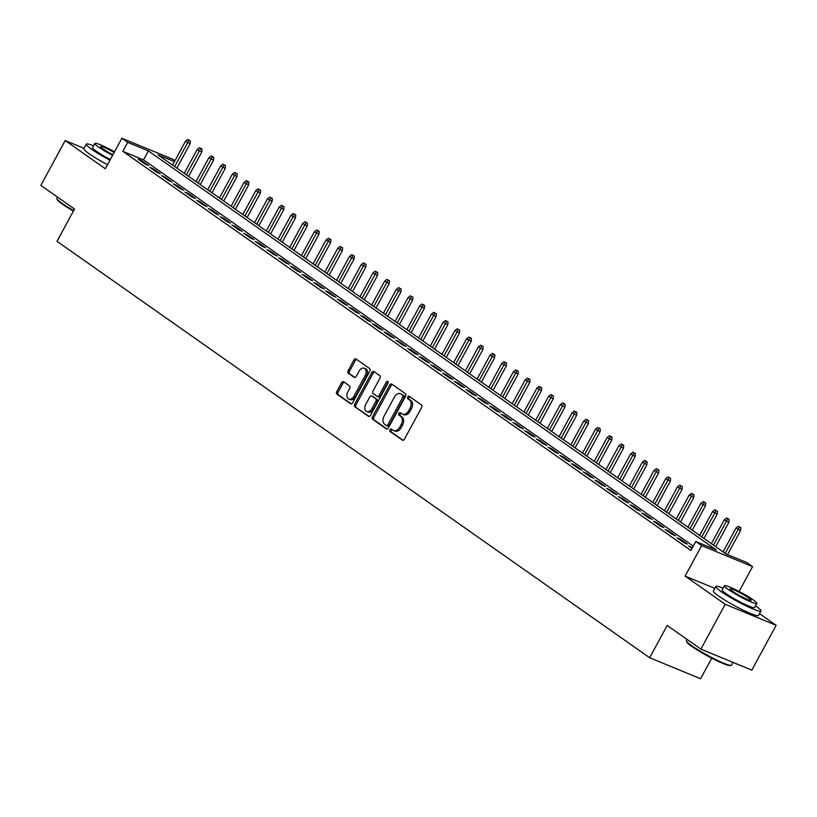 <?xml version="1.0" encoding="UTF-8"?>
<svg xmlns="http://www.w3.org/2000/svg" width="817" height="817" viewBox="0 0 817 817"><rect width="100%" height="100%" fill="white"/><g stroke="black" fill="none" stroke-linecap="round" stroke-linejoin="round"><path stroke-width="1.23" d="M389.964 429.752A1.409 0.97 -67.6 0 0 390.097 431.55L402.311 440.128A2.012 1.389 -67.6 0 0 402.505 440.23A2.012 1.389 -67.6 0 0 404.415 439.178L421.623 407.499A2.012 1.389 -67.6 0 0 421.429 404.926L409.215 396.347A1.409 0.97 -67.6 0 0 407.877 398.808L409.45 399.922A6.444 4.442 -67.6 0 1 410.073 408.132L408.643 410.777A6.444 4.442 -67.6 0 1 402.505 414.158A6.444 4.442 -67.6 0 1 401.903 413.821L400.32 412.718A1.409 0.97 -67.6 0 0 398.982 415.179L400.565 416.292A6.444 4.442 -67.6 0 1 401.188 424.503L399.758 427.148A6.444 4.442 -67.6 0 1 393.62 430.518A6.444 4.442 -67.6 0 1 393.018 430.191L391.435 429.078A1.409 0.97 -67.6 0 0 389.964 429.752M392.14 429.579A1.409 0.97 -67.6 0 0 391.476 432.111L403.098 440.281M409.909 396.837A1.409 0.97 -67.6 0 0 409.246 399.38L410.828 400.483L409.45 399.922M401.024 413.208A1.409 0.97 -67.6 0 0 400.361 415.741L401.944 416.854L400.565 416.292M343.691 381.794A2.012 1.389 -67.6 0 0 343.508 381.692A2.012 1.389 -67.6 0 0 341.588 382.754L336.757 391.639A2.012 1.389 -67.6 0 0 336.951 394.202L350.524 403.741A2.012 1.389 -67.6 0 0 350.707 403.843A2.012 1.389 -67.6 0 0 352.627 402.781L369.825 371.102A2.012 1.389 -67.6 0 0 369.631 368.538L356.069 359A2.012 1.389 -67.6 0 0 355.875 358.898A2.012 1.389 -67.6 0 0 353.965 359.96L348.134 370.693A2.012 1.389 -67.6 0 0 348.328 373.257L354.129 377.342A2.012 1.389 -67.6 0 0 354.323 377.444A2.012 1.389 -67.6 0 0 356.232 376.392L359.133 371.061A5.392 3.707 -67.6 0 1 364.259 368.242A5.392 3.707 -67.6 0 1 365.281 375.381L353.955 396.245A5.392 3.707 -67.6 0 1 348.828 399.064A5.392 3.707 -67.6 0 1 347.807 391.925L349.686 388.443A2.012 1.389 -67.6 0 0 349.492 385.879L343.691 381.794M693.276 546.134L143.496 159.856L122.846 151.339L127.718 142.372L121.856 138.257L172.795 159.264L174.92 160.755M700.874 649.117L725.21 604.284L776.15 625.301L751.814 670.124L700.874 649.117L667.193 625.454L649.668 657.736L56.996 241.321L74.521 209.04L40.85 185.377L65.186 140.555L105.311 168.741L121.856 138.257M714.804 588.352L685.095 576.097L725.21 604.284M685.095 576.097L701.65 545.613L695.788 541.497L716.438 550.025L148.367 150.89L127.718 142.372M122.846 151.339L690.927 550.464L695.788 541.497M372.511 416.762A2.012 1.389 -67.6 0 0 372.705 419.325L386.278 428.864A2.012 1.389 -67.6 0 0 386.461 428.966A2.012 1.389 -67.6 0 0 388.381 427.904L405.579 396.225A2.012 1.389 -67.6 0 0 405.385 393.661L391.823 384.123A2.012 1.389 -67.6 0 0 391.639 384.021A2.012 1.389 -67.6 0 0 389.719 385.083L372.511 416.762L373.89 417.324A2.012 1.389 -67.6 0 0 374.084 419.897L387.064 429.017M368.396 416.302L354.833 406.764A2.012 1.389 -67.6 0 1 354.639 404.201L371.837 372.521A2.012 1.389 -67.6 0 1 373.757 371.459A2.012 1.389 -67.6 0 1 373.941 371.561L379.752 375.646A2.012 1.389 -67.6 0 1 379.946 378.21L372.971 391.057A2.012 1.389 -67.6 0 0 373.165 393.631L377.015 396.337A2.012 1.389 -67.6 0 0 377.199 396.439A2.012 1.389 -67.6 0 0 379.119 395.387L386.38 382.009A1.409 0.97 -67.6 0 1 387.993 383.142L370.499 415.342A2.012 1.389 -67.6 0 1 368.59 416.404A2.012 1.389 -67.6 0 1 368.396 416.302L368.794 416.466M83.988 148.306L65.186 140.555M692.448 547.645L688.608 545.94L692.06 548.37M676.895 537.719L683.921 542.651L687.363 544.071L680.336 539.138L676.895 537.719M665.181 529.487L672.207 534.42L675.649 535.84L668.623 530.907L665.181 529.487M653.467 521.256L660.493 526.189L663.935 527.619L656.909 522.676L653.467 521.256M641.753 513.025L648.78 517.968L652.221 519.387L645.195 514.444L641.753 513.025M630.04 504.794L637.066 509.737L640.508 511.156L633.481 506.213L630.04 504.794M618.326 496.562L625.352 501.505L628.794 502.925L621.768 497.992L618.326 496.562M606.612 488.341L613.638 493.274L617.08 494.693L610.054 489.761L606.612 488.341M594.899 480.11L601.925 485.043L605.366 486.462L598.34 481.53L594.899 480.11M583.185 471.879L590.211 476.811L593.663 478.241L586.626 473.298L583.185 471.879M571.471 463.647L578.507 468.59L581.949 470.01L574.913 465.067L571.471 463.647M559.768 455.416L566.794 460.359L570.235 461.779L563.209 456.836L559.768 455.416M548.054 447.195L555.08 452.128L558.522 453.547L551.495 448.615L548.054 447.195M536.34 438.964L543.366 443.897L546.808 445.316L539.782 440.383L536.34 438.964M524.626 430.733L531.653 435.665L535.094 437.085L528.068 432.152L524.626 430.733M512.913 422.501L519.939 427.444L523.38 428.864L516.354 423.921L512.913 422.501M501.199 414.27L508.225 419.213L511.667 420.632L504.64 415.69L501.199 414.27M489.485 406.039L496.511 410.982L499.953 412.401L492.927 407.458L489.485 406.039M477.771 397.818L484.798 402.75L488.239 404.17L481.213 399.237L477.771 397.818M466.058 389.586L473.084 394.519L476.525 395.939L469.499 391.006L466.058 389.586M454.344 381.355L461.37 386.288L464.812 387.707L457.786 382.775L454.344 381.355M442.63 373.124L449.656 378.067L453.098 379.486L446.072 374.543L442.63 373.124M430.916 364.893L437.953 369.835L441.394 371.255L434.358 366.312L430.916 364.893M419.203 356.661L426.239 361.604L429.681 363.024L422.655 358.081L419.203 356.661M407.499 348.44L414.525 353.373L417.967 354.792L410.941 349.86L407.499 348.44M395.785 340.209L402.812 345.142L406.253 346.561L399.227 341.629L395.785 340.209M384.072 331.978L391.098 336.91L394.54 338.33L387.513 333.397L384.072 331.978M372.358 323.746L379.384 328.689L382.826 330.109L375.8 325.166L372.358 323.746M360.644 315.515L367.67 320.458L371.112 321.878L364.086 316.935L360.644 315.515M348.93 307.284L355.957 312.227L359.398 313.646L352.372 308.703L348.93 307.284M337.217 299.063L344.243 303.995L347.685 305.415L340.658 300.482L337.217 299.063M325.503 290.832L332.529 295.764L335.971 297.184L328.945 292.251L325.503 290.832M313.789 282.6L320.815 287.533L324.257 288.952L317.231 284.02L313.789 282.6M302.076 274.369L309.102 279.312L312.543 280.731L305.517 275.789L302.076 274.369M290.362 266.138L297.398 271.081L300.84 272.5L293.803 267.557L290.362 266.138M278.648 257.906L285.684 262.849L289.126 264.269L282.09 259.326L278.648 257.906M266.945 249.685L273.971 254.618L277.412 256.038L270.386 251.105L266.945 249.685M255.231 241.454L262.257 246.387L265.699 247.806L258.672 242.874L255.231 241.454M243.517 233.223L250.543 238.155L253.985 239.575L246.959 234.642L243.517 233.223M231.803 224.992L238.83 229.934L242.271 231.354L235.245 226.411L231.803 224.992M220.09 216.76L227.116 221.703L230.557 223.123L223.531 218.18L220.09 216.76M208.376 208.529L215.402 213.472L218.844 214.891L211.817 209.949L208.376 208.529M196.662 200.308L203.688 205.241L207.13 206.66L200.104 201.728L196.662 200.308M184.948 192.077L191.975 197.009L195.416 198.429L188.39 193.496L184.948 192.077M173.235 183.845L180.261 188.778L183.702 190.198L176.676 185.265L173.235 183.845M161.521 175.614L168.547 180.557L171.989 181.977L164.963 177.034L161.521 175.614M149.807 167.383L156.844 172.326L160.285 173.745L153.249 168.802L149.807 167.383M148.571 165.514L141.535 160.571L138.093 159.152L145.13 164.094L148.571 165.514M649.668 657.736L700.608 678.743L711.77 658.185M174.44 161.643L157.998 154.862L726.078 553.997L746.728 562.515L752.58 566.63L701.65 545.613M739.099 591.467L752.58 566.63M776.15 625.301L759.493 613.598M143.496 159.856L148.367 150.89M692.05 547.359L691.652 548.084M680.336 539.138L679.938 539.853M668.623 530.907L668.224 531.632M656.909 522.676L656.511 523.401M645.195 514.444L644.807 515.17M633.481 506.213L633.093 506.938M621.768 497.992L621.38 498.707M610.054 489.761L609.666 490.476M598.34 481.53L597.952 482.255M586.626 473.298L586.238 474.023M574.913 465.067L574.525 465.792M563.209 456.836L562.811 457.561M551.495 448.615L551.097 449.33M539.782 440.383L539.383 441.098M528.068 432.152L527.67 432.877M516.354 423.921L515.956 424.646M504.64 415.69L504.252 416.415M492.927 407.458L492.539 408.183M481.213 399.237L480.825 399.952M469.499 391.006L469.111 391.721M457.786 382.775L457.397 383.5M446.072 374.543L445.684 375.269M434.358 366.312L433.97 367.037M422.655 358.081L422.256 358.806M410.941 349.86L410.543 350.575M399.227 341.629L398.829 342.354M387.513 333.397L387.115 334.122M375.8 325.166L375.401 325.891M364.086 316.935L363.688 317.66M352.372 308.703L351.984 309.429M340.658 300.482L340.27 301.197M328.945 292.251L328.557 292.976M317.231 284.02L316.843 284.745M305.517 275.789L305.129 276.514M293.803 267.557L293.415 268.282M282.09 259.326L281.702 260.051M270.386 251.105L269.988 251.82M258.672 242.874L258.274 243.599M246.959 234.642L246.56 235.367M235.245 226.411L234.847 227.136M223.531 218.18L223.133 218.905M211.817 209.949L211.429 210.674M200.104 201.728L199.716 202.442M188.39 193.496L188.002 194.221M176.676 185.265L176.288 185.99M164.963 177.034L164.574 177.759M153.249 168.802L152.861 169.528M141.535 160.571L141.147 161.296M393.62 430.518L394.989 431.09A6.444 4.442 -67.6 0 0 401.127 427.71L399.758 427.148M401.944 416.854A6.444 4.442 -67.6 0 1 402.567 425.075L401.127 427.71M402.505 414.158L403.884 414.719A6.444 4.442 -67.6 0 0 410.022 411.349L408.643 410.777M410.828 400.483A6.444 4.442 -67.6 0 1 411.451 408.704L410.022 411.349M392.415 384.541A2.012 1.389 -67.6 0 0 391.098 385.644L373.89 417.324M386.349 425.504A1.409 0.97 -67.6 0 0 387.82 424.84L402.924 397.031A1.409 0.97 -67.6 0 0 402.791 395.234L401.116 394.06A6.444 4.442 -67.6 0 0 400.524 393.733A6.444 4.442 -67.6 0 0 394.386 397.113L384.061 416.119A6.444 4.442 -67.6 0 0 384.684 424.34L386.349 425.504M386.625 425.616L387.728 426.076A1.409 0.97 -67.6 0 0 389.198 425.412L387.82 424.84M400.524 393.733L401.893 394.305A6.444 4.442 -67.6 0 1 402.495 394.631L404.16 395.806A1.409 0.97 -67.6 0 1 404.303 397.603L389.198 425.412M369.182 416.456L354.833 406.764M374.533 371.98A2.012 1.389 -67.6 0 0 373.216 373.083L356.018 404.772A2.012 1.389 -67.6 0 0 356.212 407.336M377.403 396.5L378.394 396.899A2.012 1.389 -67.6 0 0 378.577 397.011A2.012 1.389 -67.6 0 0 380.497 395.949L387.758 382.57L386.38 382.009M388.218 382.019A1.409 0.97 -67.6 0 0 387.758 382.57M365.73 404.395A5.392 3.707 -67.6 0 0 366.751 411.543A5.392 3.707 -67.6 0 0 371.878 408.714L375.871 401.372A2.012 1.389 -67.6 0 0 375.677 398.798L371.827 396.092A2.012 1.389 -67.6 0 0 371.633 395.99A2.012 1.389 -67.6 0 0 369.723 397.042L365.73 404.395M366.751 411.543L368.13 412.105A5.392 3.707 -67.6 0 0 373.257 409.286L371.878 408.714M372.807 396.5A2.012 1.389 -67.6 0 1 373.012 396.562A2.012 1.389 -67.6 0 1 373.206 396.664L377.056 399.37A2.012 1.389 -67.6 0 1 377.25 401.933L373.257 409.286M348.828 399.064L350.197 399.636A5.392 3.707 -67.6 0 0 355.334 396.807L353.955 396.245M364.259 368.242L365.638 368.814A5.392 3.707 -67.6 0 1 366.659 375.953L355.334 396.807M356.651 359.419A2.012 1.389 -67.6 0 0 355.334 360.522L349.513 371.265A2.012 1.389 -67.6 0 0 349.707 373.829L354.915 377.495M344.284 382.213A2.012 1.389 -67.6 0 0 342.966 383.316L338.136 392.211A2.012 1.389 -67.6 0 0 338.33 394.774L351.31 403.894M740.856 527.649L738.302 526.25L740.856 527.649L740.611 530.529L736.025 528.027L723.065 551.884M739.477 527.077L725.179 553.364M740.611 530.529L727.538 554.6M736.025 528.027L738.302 526.25M731.235 665.314L730.408 665.559A25.051 2.778 -151.5 0 1 714.487 659.554A25.051 2.778 -151.5 0 1 691.887 646.482A25.051 2.778 -151.5 0 1 686.658 641.805L686.413 640.977A25.664 2.849 28.5 0 0 691.764 645.767A25.664 2.849 28.5 0 0 714.926 659.166A25.664 2.849 28.5 0 0 731.235 665.314A25.664 2.849 28.5 0 0 731.521 665.109L733.012 662.373M723.076 588.158A25.664 2.849 28.5 0 0 715.825 586.473A25.664 2.849 28.5 0 0 721.166 591.62A25.664 2.849 28.5 0 0 745.533 605.611A25.664 2.849 28.5 0 0 760.933 610.963A25.664 2.849 28.5 0 0 755.582 605.816A25.664 2.849 28.5 0 0 755.551 605.795M715.825 586.473L713.384 590.957A25.664 2.849 28.5 0 0 718.735 596.104A25.664 2.849 28.5 0 0 743.102 610.095A25.664 2.849 28.5 0 0 758.493 615.446L760.933 610.963M756.848 603.406L754.612 607.531A18.474 2.053 -151.5 0 1 743.531 603.681A18.474 2.053 -151.5 0 1 725.986 593.602A18.474 2.053 -151.5 0 1 722.136 589.894L724.373 585.779A18.474 2.053 28.5 0 0 728.223 589.476A18.474 2.053 28.5 0 0 745.768 599.555A18.474 2.053 28.5 0 0 756.848 603.406A18.474 2.053 28.5 0 0 753.008 599.698A18.474 2.053 28.5 0 0 735.463 589.629A18.474 2.053 28.5 0 0 724.373 585.779M748.597 597.881A11.908 1.317 28.5 0 0 737.291 591.396A11.908 1.317 28.5 0 0 730.153 588.914A11.908 1.317 28.5 0 0 732.624 591.294A11.908 1.317 28.5 0 0 743.94 597.789A11.908 1.317 28.5 0 0 751.078 600.27A11.908 1.317 28.5 0 0 748.597 597.881M687.077 639.415L686.423 640.62A25.664 2.849 28.5 0 0 686.413 640.977M73.418 211.072A25.051 2.778 -151.5 0 1 62.317 204.138A25.051 2.778 -151.5 0 1 57.088 199.46L56.843 198.643A25.664 2.849 28.5 0 0 62.194 203.433A25.664 2.849 28.5 0 0 73.673 210.602M93.516 145.824A25.664 2.849 28.5 0 0 86.255 144.129A25.664 2.849 28.5 0 0 91.596 149.276A25.664 2.849 28.5 0 0 109.938 160.214M86.255 144.129L83.814 148.612A25.664 2.849 28.5 0 0 89.165 153.759A25.664 2.849 28.5 0 0 107.507 164.697M110.315 159.509A18.474 2.053 -151.5 0 1 96.416 151.268A18.474 2.053 -151.5 0 1 92.566 147.56L94.803 143.435A18.474 2.053 28.5 0 0 98.653 147.142A18.474 2.053 28.5 0 0 112.562 155.383M114.135 152.473A11.908 1.317 28.5 0 0 100.583 146.57A11.908 1.317 28.5 0 0 103.065 148.96A11.908 1.317 28.5 0 0 112.909 154.73M57.507 197.081L56.853 198.286A25.664 2.849 28.5 0 0 56.843 198.643M114.492 151.819A18.474 2.053 28.5 0 0 94.803 143.435M729.142 519.418L726.589 518.029L729.142 519.418L728.897 522.308L724.311 519.796L711.352 543.652M727.763 518.846L713.466 545.133M728.897 522.308L715.661 546.675M724.311 519.796L726.589 518.029M717.428 511.187L714.875 509.798L717.428 511.187L717.183 514.077L712.598 511.575L699.648 535.421M716.049 510.615L701.752 536.902M717.183 514.077L703.948 538.444M712.598 511.575L714.875 509.798M705.714 502.955L703.171 501.567L705.714 502.955L705.469 505.846L700.884 503.343L687.934 527.19M704.336 502.394L690.038 528.681M705.469 505.846L692.234 530.223M700.884 503.343L703.171 501.567M694.001 494.724L691.458 493.335L694.001 494.724L693.756 497.614L689.17 495.112L676.221 518.969M692.622 494.162L678.324 520.449M693.756 497.614L680.52 521.992M689.17 495.112L691.458 493.335M682.287 486.503L679.744 485.104L682.287 486.503L682.042 489.383L677.456 486.881L664.507 510.737M680.908 485.931L666.611 512.218M682.042 489.383L668.806 513.76M677.456 486.881L679.744 485.104M670.573 478.272L668.03 476.873L670.573 478.272L670.328 481.152L665.743 478.65L652.793 502.506M669.194 477.7L654.897 503.987M670.328 481.152L657.093 505.529M665.743 478.65L668.03 476.873M658.859 470.041L656.317 468.652L658.859 470.041L658.614 472.931L654.029 470.418L641.079 494.275M657.491 469.469L643.183 495.756M658.614 472.931L645.379 497.298M654.029 470.418L656.317 468.652M647.146 461.809L644.603 460.42L647.146 461.809L646.901 464.699L642.315 462.197L629.366 486.044M645.777 461.237L631.47 487.524M646.901 464.699L633.665 489.066M642.315 462.197L644.603 460.42M635.442 453.578L632.889 452.189L635.442 453.578L635.187 456.468L630.601 453.966L617.652 477.822M634.063 453.016L619.766 479.303M635.187 456.468L621.962 480.845M630.601 453.966L632.889 452.189M623.728 445.347L621.175 443.958L623.728 445.347L623.473 448.237L618.888 445.735L605.938 469.591M622.35 444.785L608.052 471.072M623.473 448.237L610.248 472.614M618.888 445.735L621.175 443.958M612.015 437.126L609.462 435.727L612.015 437.126L611.77 440.006L607.174 437.503L594.225 461.36M610.636 436.554L596.339 462.841M611.77 440.006L598.534 464.383M607.174 437.503L609.462 435.727M600.301 428.894L597.748 427.495L600.301 428.894L600.056 431.774L595.47 429.272L582.511 453.129M598.922 428.322L584.625 454.609M600.056 431.774L586.82 456.152M595.47 429.272L597.748 427.495M588.587 420.663L586.034 419.274L588.587 420.663L588.342 423.553L583.757 421.041L570.797 444.897M587.209 420.091L572.911 446.378M588.342 423.553L575.107 447.92M583.757 421.041L586.034 419.274M576.873 412.432L574.32 411.043L576.873 412.432L576.628 415.322L572.043 412.82L559.094 436.666M575.495 411.86L561.197 438.147M576.628 415.322L563.393 439.689M572.043 412.82L574.32 411.043M565.16 404.201L562.617 402.812L565.16 404.201L564.915 407.091L560.329 404.589L547.38 428.445M563.781 403.639L549.484 429.926M564.915 407.091L551.679 431.468M560.329 404.589L562.617 402.812M553.446 395.969L550.903 394.58L553.446 395.969L553.201 398.859L548.615 396.357L535.666 420.214M552.067 395.408L537.77 421.695M553.201 398.859L539.966 423.237M548.615 396.357L550.903 394.58M541.732 387.748L539.189 386.349L541.732 387.748L541.487 390.628L536.902 388.126L523.952 411.982M540.354 387.176L526.056 413.463M541.487 390.628L528.252 415.005M536.902 388.126L539.189 386.349M530.019 379.517L527.476 378.128L530.019 379.517L529.773 382.397L525.188 379.895L512.239 403.751M528.64 378.945L514.342 405.232M529.773 382.397L516.538 406.774M525.188 379.895L527.476 378.128M518.305 371.286L515.762 369.897L518.305 371.286L518.06 374.176L513.474 371.664L500.525 395.52M516.936 370.714L502.629 397.001M518.06 374.176L504.824 398.543M513.474 371.664L515.762 369.897M506.591 363.054L504.048 361.665L506.591 363.054L506.346 365.945L501.761 363.442L488.811 387.289M505.223 362.482L490.915 388.769M506.346 365.945L493.111 390.312M501.761 363.442L504.048 361.665M494.888 354.823L492.334 353.434L494.888 354.823L494.632 357.713L490.047 355.211L477.097 379.068M493.509 354.261L479.211 380.548M494.632 357.713L481.407 382.09M490.047 355.211L492.334 353.434M483.174 346.592L480.621 345.203L483.174 346.592L482.918 349.482L478.333 346.98L465.384 370.836M481.795 346.03L467.498 372.317M482.918 349.482L469.693 373.859M478.333 346.98L480.621 345.203M471.46 338.371L468.907 336.972L471.46 338.371L471.215 341.251L466.619 338.749L453.67 362.605M470.081 337.799L455.784 364.086M471.215 341.251L457.98 365.628M466.619 338.749L468.907 336.972M459.746 330.139L457.193 328.751L459.746 330.139L459.501 333.019L454.916 330.517L441.956 354.374M458.368 329.568L444.07 355.855M459.501 333.019L446.266 357.397M454.916 330.517L457.193 328.751M448.033 321.908L445.479 320.519L448.033 321.908L447.787 324.798L443.202 322.286L430.242 346.142M446.654 321.336L432.356 347.623M447.787 324.798L434.552 349.165M443.202 322.286L445.479 320.519M436.319 313.677L433.766 312.288L436.319 313.677L436.074 316.567L431.488 314.065L418.529 337.911M434.94 313.105L420.643 339.392M436.074 316.567L422.838 340.934M431.488 314.065L433.766 312.288M424.605 305.446L422.062 304.057L424.605 305.446L424.36 308.336L419.775 305.834L406.825 329.69M423.226 304.884L408.929 331.171M424.36 308.336L411.125 332.713M419.775 305.834L422.062 304.057M412.891 297.214L410.348 295.825L412.891 297.214L412.646 300.105L408.061 297.602L395.111 321.459M411.513 296.653L397.215 322.94M412.646 300.105L399.411 324.482M408.061 297.602L410.348 295.825M401.178 288.993L398.635 287.594L401.178 288.993L400.933 291.873L396.347 289.371L383.398 313.228M399.799 288.421L385.501 314.708M400.933 291.873L387.697 316.25M396.347 289.371L398.635 287.594M389.464 280.762L386.921 279.373L389.464 280.762L389.219 283.642L384.633 281.14L371.684 304.996M388.085 280.19L373.788 306.477M389.219 283.642L375.983 308.019M384.633 281.14L386.921 279.373M377.75 272.531L375.207 271.142L377.75 272.531L377.505 275.421L372.92 272.919L359.97 296.765M376.382 271.959L362.074 298.246M377.505 275.421L364.27 299.788M372.92 272.919L375.207 271.142M366.036 264.3L363.494 262.911L366.036 264.3L365.791 267.19L361.206 264.688L348.256 288.534M364.668 263.728L350.36 290.015M365.791 267.19L352.556 291.567M361.206 264.688L363.494 262.911M354.323 256.068L351.78 254.679L354.323 256.068L354.078 258.958L349.492 256.456L336.543 280.313M352.954 255.507L338.657 281.794M354.078 258.958L340.842 283.336M349.492 256.456L351.78 254.679M342.619 247.837L340.066 246.448L342.619 247.837L342.364 250.727L337.778 248.225L324.829 272.081M341.24 247.275L326.943 273.562M342.364 250.727L329.139 275.104M337.778 248.225L340.066 246.448M330.905 239.616L328.352 238.217L330.905 239.616L330.66 242.496L326.065 239.994L313.115 263.85M329.527 239.044L315.229 265.331M330.66 242.496L317.425 266.873M326.065 239.994L328.352 238.217M319.192 231.385L316.639 229.996L319.192 231.385L318.947 234.275L314.361 231.762L301.402 255.619M317.813 230.813L303.515 257.1M318.947 234.275L305.711 258.642M314.361 231.762L316.639 229.996M307.478 223.153L304.925 221.764L307.478 223.153L307.233 226.043L302.647 223.541L289.688 247.388M306.099 222.581L291.802 248.868M307.233 226.043L293.997 250.41M302.647 223.541L304.925 221.764M295.764 214.922L293.211 213.533L295.764 214.922L295.519 217.812L290.934 215.31L277.974 239.156M294.386 214.35L280.088 240.637M295.519 217.812L282.284 242.189M290.934 215.31L293.211 213.533M284.05 206.691L281.497 205.302L284.05 206.691L283.805 209.581L279.22 207.079L266.271 230.935M282.672 206.129L268.374 232.416M283.805 209.581L270.57 233.958M279.22 207.079L281.497 205.302M272.337 198.46L269.794 197.071L272.337 198.46L272.092 201.35L267.506 198.848L254.557 222.704M270.958 197.898L256.661 224.185M272.092 201.35L258.856 225.727M267.506 198.848L269.794 197.071M260.623 190.238L258.08 188.839L260.623 190.238L260.378 193.118L255.792 190.616L242.843 214.473M259.244 189.667L244.947 215.954M260.378 193.118L247.142 217.496M255.792 190.616L258.08 188.839M248.909 182.007L246.366 180.618L248.909 182.007L248.664 184.897L244.079 182.385L231.129 206.241M247.531 181.435L233.233 207.722M248.664 184.897L235.429 209.264M244.079 182.385L246.366 180.618M237.196 173.776L234.653 172.387L237.196 173.776L236.95 176.666L232.365 174.164L219.416 198.01M235.827 173.204L221.519 199.491M236.95 176.666L223.715 201.033M232.365 174.164L234.653 172.387M225.482 165.545L222.939 164.156L225.482 165.545L225.237 168.435L220.651 165.933L207.702 189.779M224.113 164.983L209.806 191.27M225.237 168.435L212.001 192.812M220.651 165.933L222.939 164.156M213.768 157.313L211.225 155.924L213.768 157.313L213.523 160.203L208.938 157.701L195.988 181.558M212.4 156.752L198.092 183.039M213.523 160.203L200.288 184.581M208.938 157.701L211.225 155.924M202.065 149.082L199.511 147.693L202.065 149.082L201.809 151.972L197.224 149.47L184.274 173.327M200.686 148.52L186.388 174.807M201.809 151.972L188.584 176.349M197.224 149.47L199.511 147.693M190.351 140.861L187.798 139.462L190.351 140.861L190.106 143.741L185.51 141.239L172.561 165.095M188.972 140.289L174.675 166.576M190.106 143.741L176.87 168.118M185.51 141.239L187.798 139.462M391.476 432.111L390.097 431.55M409.246 399.38L407.877 398.808M400.361 415.741L398.982 415.179M402.567 425.075L401.188 424.503M411.451 408.704L410.073 408.132M391.098 385.644L389.719 385.083M374.084 419.897L372.705 419.325M404.303 397.603L402.924 397.031M404.16 395.806L402.791 395.234M402.495 394.631L401.116 394.06M356.018 404.772L354.639 404.201M373.216 373.083L371.837 372.521M380.497 395.949L379.119 395.387M377.25 401.933L375.871 401.372M377.056 399.37L375.677 398.798M373.206 396.664L371.827 396.092M366.659 375.953L365.281 375.381M349.707 373.829L348.328 373.257M349.513 371.265L348.134 370.693M355.334 360.522L353.965 359.96M338.33 394.774L336.951 394.202M338.136 392.211L336.757 391.639M342.966 383.316L341.588 382.754M387.861 426.147L386.482 425.575M378.577 397.011L377.199 396.439M373.012 396.562L371.633 395.99"/></g></svg>
